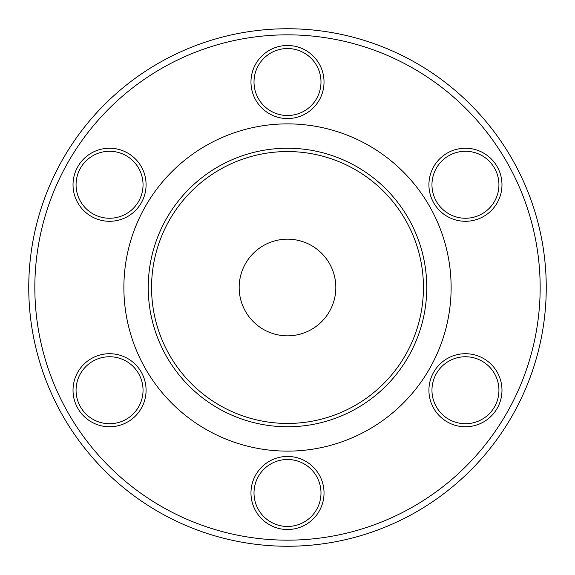 <?xml version="1.0" encoding="UTF-8"?>
<svg xmlns="http://www.w3.org/2000/svg" width="575" height="575" viewBox="0 0 575 575"><rect width="100%" height="100%" fill="white"/><g stroke="black" fill="none" stroke-linecap="round" stroke-linejoin="round"><path stroke-width="0.86" d="M287.5 239.171A48.329 48.329 0 0 0 239.171 287.5A48.329 48.329 0 0 0 287.5 335.829A48.329 48.329 0 0 0 335.829 287.5A48.329 48.329 0 0 0 287.5 239.171M109.552 426.765A36.527 36.527 0 0 1 73.025 390.238A36.527 36.527 0 0 1 109.552 353.711A36.527 36.527 0 0 1 146.079 390.238A36.527 36.527 0 0 1 109.552 426.765M109.552 356.752A33.487 33.487 0 0 0 76.065 390.238A33.487 33.487 0 0 0 109.552 423.725A33.487 33.487 0 0 0 143.038 390.238A33.487 33.487 0 0 0 109.552 356.752M287.5 529.51A36.527 36.527 0 0 1 250.973 492.976A36.527 36.527 0 0 1 287.5 456.449A36.527 36.527 0 0 1 324.027 492.976A36.527 36.527 0 0 1 287.5 529.51M287.5 459.49A33.487 33.487 0 0 0 254.013 492.976A33.487 33.487 0 0 0 287.5 526.463A33.487 33.487 0 0 0 320.987 492.976A33.487 33.487 0 0 0 287.5 459.49M465.448 426.765A36.527 36.527 0 0 1 428.921 390.238A36.527 36.527 0 0 1 465.448 353.711A36.527 36.527 0 0 1 501.975 390.238A36.527 36.527 0 0 1 465.448 426.765M465.448 356.752A33.487 33.487 0 0 0 431.962 390.238A33.487 33.487 0 0 0 465.448 423.725A33.487 33.487 0 0 0 498.935 390.238A33.487 33.487 0 0 0 465.448 356.752M465.448 221.289A36.527 36.527 0 0 1 428.921 184.762A36.527 36.527 0 0 1 465.448 148.235A36.527 36.527 0 0 1 501.975 184.762A36.527 36.527 0 0 1 465.448 221.289M465.448 151.275A33.487 33.487 0 0 0 431.962 184.762A33.487 33.487 0 0 0 465.448 218.248A33.487 33.487 0 0 0 498.935 184.762A33.487 33.487 0 0 0 465.448 151.275M287.5 118.551A36.527 36.527 0 0 1 250.973 82.024A36.527 36.527 0 0 1 287.5 45.49A36.527 36.527 0 0 1 324.027 82.024A36.527 36.527 0 0 1 287.5 118.551M287.5 48.537A33.487 33.487 0 0 0 254.013 82.024A33.487 33.487 0 0 0 287.5 115.51A33.487 33.487 0 0 0 320.987 82.024A33.487 33.487 0 0 0 287.5 48.537M109.552 221.289A36.527 36.527 0 0 1 73.025 184.762A36.527 36.527 0 0 1 109.552 148.235A36.527 36.527 0 0 1 146.079 184.762A36.527 36.527 0 0 1 109.552 221.289M109.552 151.275A33.487 33.487 0 0 0 76.065 184.762A33.487 33.487 0 0 0 109.552 218.248A33.487 33.487 0 0 0 143.038 184.762A33.487 33.487 0 0 0 109.552 151.275M287.5 540.162A252.662 252.662 0 0 0 540.162 287.5A252.662 252.662 0 0 0 287.5 34.838A252.662 252.662 0 0 0 34.838 287.5A252.662 252.662 0 0 0 287.5 540.162M287.5 28.75A258.75 258.75 0 0 1 546.25 287.5A258.75 258.75 0 0 1 287.5 546.25A258.75 258.75 0 0 1 28.75 287.5A258.75 258.75 0 0 1 287.5 28.75M287.5 148.235A139.265 139.265 0 0 0 148.235 287.5A139.265 139.265 0 0 0 287.5 426.765A139.265 139.265 0 0 0 426.765 287.5A139.265 139.265 0 0 0 287.5 148.235M287.5 151.556A135.944 135.944 0 0 0 151.556 287.5A135.944 135.944 0 0 0 287.5 423.444A135.944 135.944 0 0 0 423.444 287.5A135.944 135.944 0 0 0 287.5 151.556M287.5 123.877A163.623 163.623 0 0 0 123.877 287.5A163.623 163.623 0 0 0 287.5 451.123A163.623 163.623 0 0 0 451.123 287.5A163.623 163.623 0 0 0 287.5 123.877"/></g></svg>
